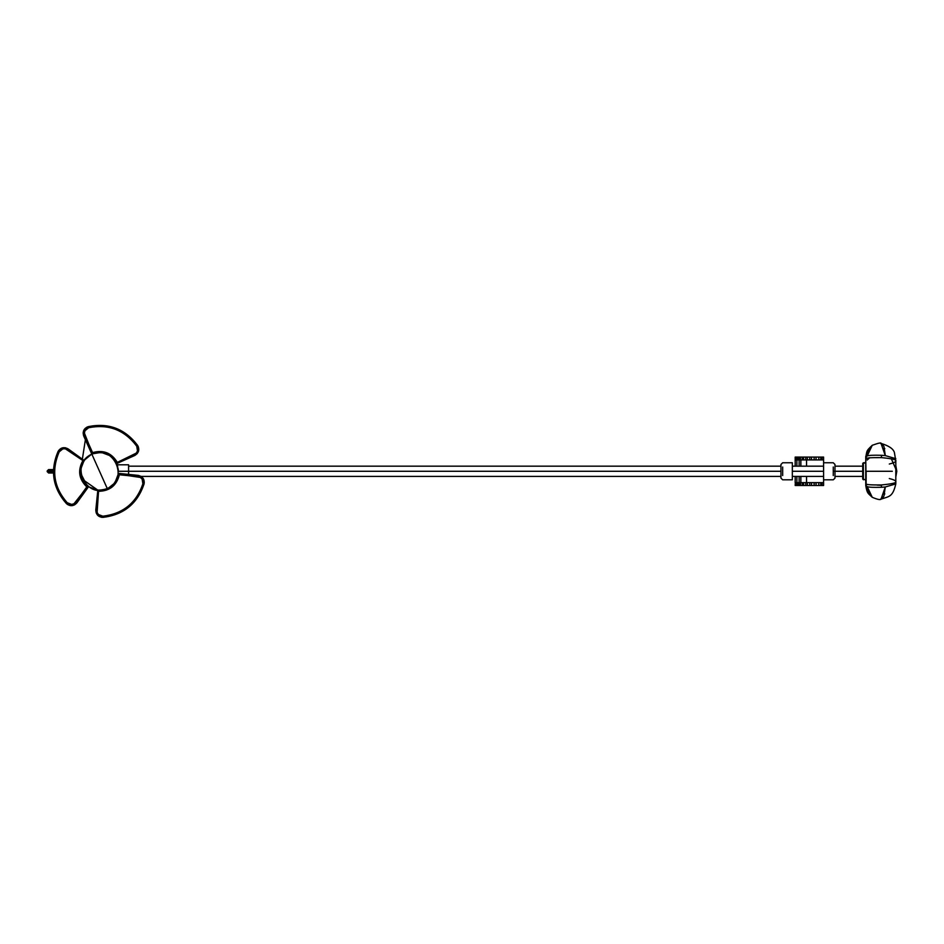 <?xml version="1.0" encoding="UTF-8"?>
<svg xmlns="http://www.w3.org/2000/svg" width="944" height="944" viewBox="0 0 944 944"><rect width="100%" height="100%" fill="white"/><g stroke="black" fill="none" stroke-linecap="round" stroke-linejoin="round"><path stroke-width="1.42" d="M896.8 471.28L895.809 465.581L896.8 471.28L895.809 476.991L896.8 471.28L895.75 471.28L896.8 471.28L891.36 458.855M881.46 485.299L877.035 485.098M865.211 479.812L865.754 480.673M869.766 457.675L867.206 460.011M865.754 461.899L865.211 462.761M92.583 452.624C103.285 449.592 111.545 452.849 117.339 462.395L116.643 463.61C110.967 453.663 102.707 450.512 91.851 454.17L92.583 452.624L91.851 454.17L83.721 436.034L84.901 435.514L92.583 452.624C103.285 449.592 111.545 452.849 117.339 462.395L134.378 454.548C137.73 452.447 138.508 449.663 136.727 446.182L137.635 445.415C139.795 449.592 138.851 452.943 134.78 455.48L134.378 454.548L134.78 455.48L116.643 463.61L117.339 462.395L136.349 453.061L137.494 450.878L136.727 446.182C124.514 429.968 108.489 423.809 88.689 427.738L88.276 426.629C108.595 422.546 125.045 428.812 137.635 445.415L136.727 446.182C124.514 429.968 108.489 423.809 88.689 427.738C85.031 429.131 83.768 431.727 84.901 435.514L83.721 436.034C82.364 431.443 83.886 428.305 88.276 426.629L88.689 427.738L84.984 430.712L84.405 433.095L88.748 444.058M88.276 426.629C108.595 422.546 125.045 428.812 137.635 445.415M138.296 446.654L138.567 451.067L137.175 453.686L116.643 463.61C110.967 453.663 102.707 450.512 91.851 454.17L83.119 433.095L83.827 430.228L87.013 427.077M119.369 474.761C116.655 485.546 109.705 491.069 98.542 491.317L97.834 490.101C109.28 490.16 116.136 484.579 118.413 473.357L119.369 474.761L118.413 473.357L138.178 475.375L138.036 476.649L119.369 474.761C116.655 485.546 109.705 491.069 98.542 491.317L96.807 509.984C96.961 513.937 98.978 516.014 102.884 516.215L103.085 517.371C98.4 517.159 95.969 514.669 95.804 509.878L96.807 509.984L95.804 509.878L97.834 490.101L98.542 491.317L97.114 512.439L98.424 514.527L102.884 516.203C123.039 513.737 136.373 502.94 142.874 483.824L144.043 484.024C137.423 503.659 123.77 514.775 103.085 517.371L102.884 516.215C123.039 513.737 136.373 502.94 142.874 483.824C143.5 479.965 141.883 477.57 138.036 476.649L138.178 475.375C142.827 476.496 144.786 479.387 144.043 484.024L142.874 483.824L142.155 479.127L140.373 477.44L128.703 475.717M144.043 484.024C137.423 503.659 123.77 514.775 103.085 517.371M101.681 517.336L97.739 515.365L96.158 512.84L97.834 490.101C109.28 490.16 116.136 484.579 118.413 473.357L141.01 476.331L143.158 478.372L144.279 482.703M93.645 453.627L99.45 452.66L93.621 453.639M103.58 453.096L108.784 455.067M115.876 462.112L112.242 457.569L115.723 461.84M117.469 465.734L118.354 471.221L117.386 465.463M117.917 475.434L115.947 480.614M108.902 487.706L113.469 484.048L109.126 487.588M91.91 454.3C69.349 463.15 85.656 499.506 107.262 488.544L91.91 454.3L107.262 488.544C129.824 479.694 113.528 443.35 91.91 454.3C69.349 463.15 85.656 499.506 107.262 488.544M115.487 481.393L118.094 474.549M109.563 455.527L102.719 452.919M90.341 455.102L85.526 459.008M83.697 461.451L81.09 468.295M80.83 471.965L81.302 475.611M83.308 480.744L86.931 485.275M89.621 487.316L96.465 489.924M99.757 490.184L105.551 489.216M86.813 486.892C78.824 479.139 77.526 470.372 82.895 460.566L84.287 460.566C78.517 470.454 79.921 479.186 88.512 486.762L86.813 486.892L88.512 486.762L76.877 502.869L75.839 502.102L86.813 486.892C78.824 479.139 77.526 470.372 82.895 460.566L67.59 449.733C64.086 447.881 61.277 448.601 59.153 451.881L58.044 451.48C60.569 447.527 63.956 446.665 68.18 448.919L67.59 449.733L68.18 448.919L84.287 460.566L82.895 460.566L65.313 448.778L62.847 448.872L59.165 451.881C51.224 470.572 53.902 487.517 67.201 502.715L66.446 503.624C52.758 488.072 49.949 470.69 58.044 451.48L59.153 451.881C51.224 470.572 53.902 487.517 67.201 502.715C70.245 505.182 73.113 504.981 75.839 502.102L76.877 502.869C73.573 506.338 70.104 506.586 66.446 503.624L67.201 502.715L71.638 504.426L73.986 503.742L81.314 494.503M66.446 503.624C52.758 488.072 49.949 470.69 58.044 451.48M58.788 450.288L62.469 447.845L65.431 447.751L84.287 460.566C78.517 470.454 79.921 479.186 88.512 486.762L74.635 504.851L71.791 505.677L67.472 504.485M118.354 471.28L128.585 471.28C128.585 462.926 128.585 462.926 128.585 471.28L780.959 471.28L118.354 471.28L116.879 463.988M117.67 466.277L117.457 465.569M86.671 485.027L80.854 473.605L82.93 480.154L86.671 485.027M82.659 479.635L86.223 484.591L83.874 481.747L81.066 474.962L82.14 478.49M91.792 454.04L84.075 460.401M82.435 479.34L97.775 490.101M862.722 479.092L862.722 471.28L834.98 471.28L862.722 471.28L862.722 463.445L865.849 462.761L863.406 462.761L863.406 479.812L863.406 462.761L862.722 463.445L862.722 479.127L865.849 479.812L862.722 479.127M889.307 478.537L889.354 478.561C893.378 479.54 895.526 480.531 895.809 481.558C896.812 482.821 892.033 483.942 881.46 484.945C892.033 483.942 896.812 482.821 895.809 481.558L895.809 483.894L885.283 486.986L881.46 487.281C873.318 487.517 868.574 487.281 867.217 486.585L866.132 485.9L866.132 483.564C865.082 484.602 870.191 485.063 881.46 484.945L881.46 487.281C873.318 487.517 868.574 487.281 867.217 486.585L872.232 497.276C868.055 493.193 867.088 493.736 865.778 485.511M880.445 443.361L882.274 444.022L883.985 446.63L885.283 455.586L895.809 458.678L885.283 455.586L881.46 455.291L881.46 457.628C892.033 458.631 896.812 459.752 895.809 461.014C895.526 462.041 893.378 463.032 889.354 464.011L889.307 464.035M792.335 462.772L792.335 471.28L823.605 471.28L792.335 471.28L792.335 479.8L782.67 479.812L780.959 478.112L780.959 464.46L782.67 462.761L792.335 462.761M881.46 455.291C873.318 455.055 868.574 455.291 867.217 455.987L866.132 456.672L866.132 459.008C865.082 457.97 870.191 457.51 881.46 457.628L881.46 455.291C873.318 455.055 868.574 455.291 867.217 455.987L872.232 445.297C878.486 443.031 881.413 442.406 881.035 443.42L885.283 455.586L881.46 455.291M866.132 471.28L892.316 471.28L866.132 471.28L866.132 483.564L866.132 471.28M889.449 471.28L885.543 471.28L889.449 471.28M895.809 481.558L895.809 461.014C896.812 459.752 892.033 458.631 881.46 457.628C870.191 457.51 865.082 457.97 866.132 459.008L865.766 456.412L865.754 458.265L865.896 456.389L867.217 455.987L868.515 449.84L872.516 445.12M880.445 499.211L882.274 498.55L883.985 495.942L885.283 486.986L895.809 483.894C892.705 497.287 889.13 496.296 881.035 499.152L885.283 486.986L881.46 487.281L881.46 484.945C870.191 485.063 865.082 484.602 866.132 483.564L865.754 458.265L865.754 483.375M884.103 494.491L884.799 493.936M865.813 485.912L865.754 484.307M872.516 497.453L869.153 493.948L867.217 486.585L865.766 485.346M865.754 458.406L865.754 484.166M884.799 448.636L884.103 448.081M865.754 458.265L865.754 459.197M870.946 471.28L874.168 471.28L870.946 471.28M48.569 472.991L51.165 472.991L51.531 471.622L47.2 471.622L48.569 472.991L47.2 471.622L48.569 469.581L47.2 470.95L51.531 470.95L51.165 469.581L48.569 469.581M49.489 469.581L53.489 469.581L51.165 469.581L51.531 470.95L47.2 470.95L47.2 471.622L53.442 470.95L51.531 470.95L51.165 472.991L48.616 472.991M114.743 482.49L117.28 477.77L114.743 482.502M117.28 464.802L116.773 463.551L117.28 464.802M53.489 469.581L48.616 469.581M49.489 472.991L53.466 472.991M53.442 471.622L51.531 471.622L53.442 471.622M80.795 473.133L80.924 474.124M92.323 453.899L87.591 456.731L83.874 460.825L89.066 455.633L92.323 453.899M92.335 453.816L89.066 455.551L83.839 460.755M82.045 478.478L83.792 481.747L88.996 486.974L97.822 490.113M118.307 470.018L118.177 468.79M85.361 458.89L91.828 454.111M116.702 463.587L118.342 470.82M91.179 454.418L86.223 457.982M128.585 474.395L128.585 464.802L117.198 464.802M128.585 474.891L128.585 471.28M820.761 457.073L823.605 457.073L822.059 457.073L822.059 459.917L820.761 459.917L820.761 457.073L822.059 457.073L822.059 459.917L823.581 459.917L823.605 457.073L823.605 462.761L823.605 459.917L820.761 459.917L820.761 457.073L818.802 457.073L820.761 457.073M795.355 457.073L795.355 459.917L795.178 457.073L795.202 459.917L795.178 457.073L795.202 459.917L795.202 457.073L795.898 457.073M799.58 459.917L797.22 459.917L797.22 457.073L797.22 459.917L798.034 459.917L798.034 457.073L799.391 457.073L799.391 459.917L798.034 459.917L798.034 457.073L797.22 457.073L799.58 457.073M796.299 457.073L796.299 459.917L795.816 457.073L795.816 459.917L795.816 457.073L797.361 457.073M798.683 457.073L799.391 457.073L799.391 459.917L800.5 459.917L800.5 457.073L802.258 457.073L802.258 459.917L800.5 459.917L800.5 457.073L799.391 457.073L805.798 457.073M805.739 457.073L805.739 459.917L807.332 459.917L807.332 457.073L809.74 457.073L809.74 459.917L807.332 459.917L807.332 457.073L805.739 457.073L805.739 459.917L803.627 459.917L803.627 457.073L809.81 457.073M809.74 457.073L809.74 459.917L811.51 459.917L811.51 457.073L814.129 457.073L814.129 459.917L811.51 459.917L811.51 457.073L809.74 457.073L814.2 457.073M814.129 457.073L818.802 457.073L818.802 459.917L816.029 459.917L816.029 457.073L818.802 457.073L818.802 459.917L820.761 459.917L816.029 459.917L816.029 457.073L814.129 457.073L814.129 459.917L816.029 459.917L814.129 459.917M803.627 457.073L802.258 457.073L802.258 459.917L803.627 459.917L803.627 457.073M796.299 459.917L797.361 459.917M799.391 459.917L805.798 459.917M805.739 459.917L809.81 459.917M809.74 459.917L814.2 459.917M823.605 462.761L833.269 462.761L834.98 464.46L834.98 471.28L833.269 471.28L833.269 475.552L833.269 467.02L833.269 471.28L834.98 471.28L834.98 478.112L833.269 479.812L823.605 479.812L823.605 462.772M823.605 467.02L823.605 475.552M792.335 475.552L792.335 467.02M782.67 467.02L782.67 475.552L782.67 467.02M780.959 468.731L780.959 473.841M834.98 473.841L834.98 471.28M823.605 479.812L823.605 482.655L823.605 479.812M806.542 482.655L806.542 476.401L806.542 482.655M806.542 466.171L806.542 459.917L806.542 466.171M814.2 485.499L811.51 485.499L811.51 482.655L814.129 482.655L814.129 485.499L816.029 485.499L816.029 482.655L820.761 482.655L818.802 482.655L818.802 485.499L816.029 485.499L816.029 482.655L818.802 482.655L818.802 485.499L820.761 485.499L820.761 482.655L823.605 482.655L823.605 485.499L823.605 482.655L822.059 482.655L822.059 485.499L820.761 485.499L820.761 482.655L822.059 482.655L822.059 485.499L823.605 485.499L797.22 485.499L798.034 485.499L798.034 482.655L799.391 482.655L799.391 485.499L800.5 485.499L800.5 482.655L802.258 482.655L802.258 485.499L800.5 485.499L800.5 482.655L799.391 482.655L799.391 485.499M809.81 485.499L807.332 485.499L807.332 482.655L809.74 482.655L809.74 485.499L811.51 485.499L811.51 482.655L809.74 482.655L809.74 485.499M805.798 485.499L803.627 485.499L803.627 482.655L805.739 482.655L805.739 485.499L807.332 485.499L807.332 482.655L805.739 482.655L805.739 485.499M799.58 485.499L798.034 485.499L798.034 482.655L797.22 482.655L797.22 485.499L797.22 482.655L799.58 482.655M797.361 485.499L795.816 485.499L796.299 482.655L796.299 485.499M795.898 485.499L795.178 485.499L795.355 482.655L795.355 485.499M805.798 482.655L802.258 482.655L802.258 485.499L803.627 485.499L803.627 482.655L799.391 482.655M814.129 482.655L816.029 482.655L814.129 482.655L814.129 485.499M814.2 482.655L809.74 482.655M809.81 482.655L805.739 482.655M797.361 482.655L796.299 482.655M802.258 485.499L800.913 485.499M796.878 482.655L796.878 476.401L796.878 482.655M796.878 466.171L796.878 459.917L796.878 466.171M799.155 459.917L799.155 466.171L799.155 459.917M799.155 476.401L799.155 482.655L799.155 476.401M795.178 459.917L795.178 466.171L795.178 459.917M795.178 476.401L795.178 482.655L795.178 476.401M800.866 482.655L800.866 476.401L800.866 482.655M800.866 466.171L800.866 459.917L800.866 466.171M895.809 461.014L894.405 452.53C893.319 448.813 888.87 445.78 881.035 443.42M862.722 466.171L834.98 466.171M823.605 466.171L792.335 466.171M780.959 466.171L128.585 466.171M862.722 476.401L834.98 476.401M823.605 476.401L792.335 476.401M780.959 476.401L141.14 476.401M881.035 499.152C880.292 500.084 877.354 499.459 872.232 497.276M865.778 457.061C867.17 450.229 866.155 451.149 872.232 445.297M82.364 459.162L85.385 439.739L82.364 459.162"/></g></svg>
